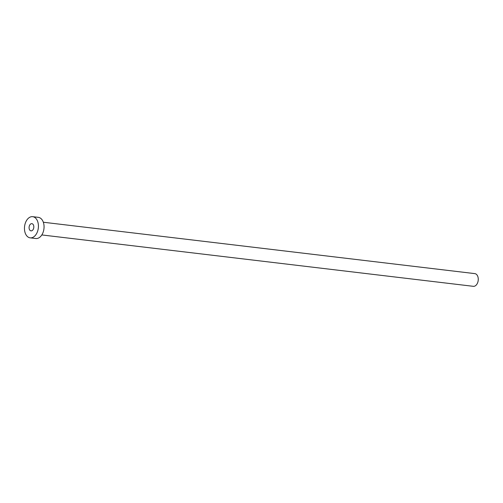 <?xml version="1.0" encoding="UTF-8"?>
<svg xmlns="http://www.w3.org/2000/svg" width="503" height="503" viewBox="0 0 503 503"><rect width="100%" height="100%" fill="white"/><g stroke="black" fill="none" stroke-linecap="round" stroke-linejoin="round"><path stroke-width="0.75" d="M33.538 228.626A3.622 2.352 -83.2 0 0 31.871 223.665A3.622 2.352 -83.2 0 0 29.35 225.904A3.622 2.352 -83.2 0 0 31.016 230.864A3.622 2.352 -83.2 0 0 33.538 228.626M43.333 222.238L474.832 273.619A6.394 4.156 96.8 0 1 477.775 282.365A6.394 4.156 96.8 0 1 473.317 286.32L41.818 234.939M32.701 216.68L38.335 217.353A10.657 6.923 96.8 0 1 43.239 231.933A10.657 6.923 96.8 0 1 35.82 238.516L30.186 237.85A10.657 6.923 96.8 0 1 25.276 223.269A10.657 6.923 96.8 0 1 32.701 216.68A10.657 6.923 96.8 0 1 37.606 231.261A10.657 6.923 96.8 0 1 30.186 237.85"/></g></svg>
